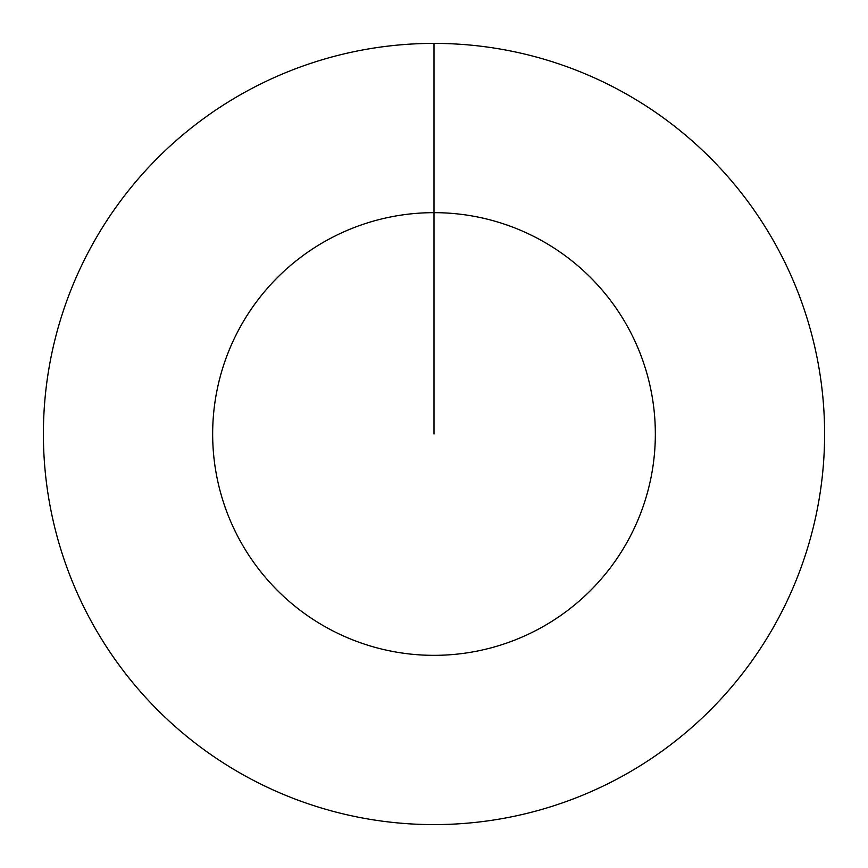 <?xml version="1.0" encoding="UTF-8"?>
<svg xmlns="http://www.w3.org/2000/svg" width="868" height="868" viewBox="0 0 868 868"><rect width="100%" height="100%" fill="white"/><g stroke="black" fill="none" stroke-linecap="round" stroke-linejoin="round"><path stroke-width="1.3" d="M434 43.4A390.6 390.6 0 0 1 824.6 434A390.6 390.6 0 0 1 434 824.6A390.6 390.6 0 0 1 43.4 434A390.6 390.6 0 0 1 434 43.4L434 212.66A221.34 221.34 0 0 1 655.34 434A221.34 221.34 0 0 1 434 655.34A221.34 221.34 0 0 1 212.66 434A221.34 221.34 0 0 1 434 212.66L434 434"/></g></svg>
